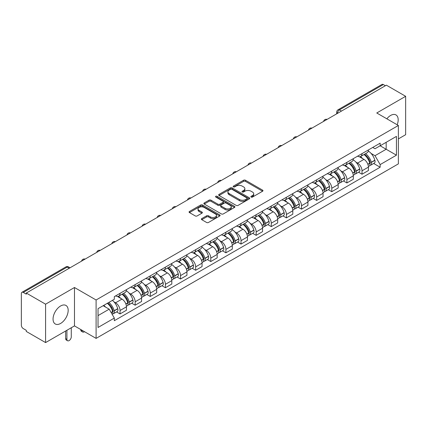 <?xml version="1.0" encoding="UTF-8"?>
<svg xmlns="http://www.w3.org/2000/svg" width="427" height="427" viewBox="0 0 427 427"><rect width="100%" height="100%" fill="white"/><g stroke="black" fill="none" stroke-linecap="round" stroke-linejoin="round"><path stroke-width="0.64" d="M251.145 197.071A0.939 0.544 0 0 0 252.474 197.071L262.584 191.237A1.345 0.779 0 0 0 262.979 190.688A1.345 0.779 0 0 0 262.584 190.138L245.456 180.247A1.345 0.779 0 0 0 243.555 180.247L233.441 186.087A0.939 0.544 0 0 0 233.169 186.471A0.939 0.544 0 0 0 233.441 186.855A0.939 0.544 0 0 0 234.775 186.855L236.083 186.097A4.307 2.487 0 0 1 242.173 186.097L243.603 186.919A4.307 2.487 0 0 1 244.863 188.681A4.307 2.487 0 0 1 243.603 190.437L242.29 191.195A0.939 0.544 0 0 0 242.018 191.579A0.939 0.544 0 0 0 242.29 191.963A0.939 0.544 0 0 0 243.625 191.963L244.933 191.205A4.307 2.487 0 0 1 251.023 191.205L252.453 192.033A4.307 2.487 0 0 1 253.713 193.789A4.307 2.487 0 0 1 252.453 195.55L251.145 196.303A0.939 0.544 0 0 0 250.868 196.687A0.939 0.544 0 0 0 251.145 197.071L251.145 196.303M60.613 323.442A10.696 6.175 120 0 0 67.599 314.016A10.696 6.175 120 0 0 65.961 305.449A10.696 6.175 120 0 0 60.613 305.978A10.696 6.175 120 0 0 53.626 315.404A10.696 6.175 120 0 0 55.264 323.97A10.696 6.175 120 0 0 60.613 323.442M397.169 124.769A10.696 6.175 120 0 0 395.968 114.916A10.696 6.175 120 0 0 390.625 115.45A10.696 6.175 120 0 0 386.841 118.807M201.779 218.597A1.345 0.779 0 0 0 201.384 219.142A1.345 0.779 0 0 0 201.779 219.691L206.583 222.467A1.345 0.779 0 0 0 208.488 222.467L219.718 215.987A1.345 0.779 0 0 0 220.108 215.438A1.345 0.779 0 0 0 219.718 214.888L202.585 204.997A1.345 0.779 0 0 0 200.685 204.997L189.455 211.482A1.345 0.779 0 0 0 189.06 212.032A1.345 0.779 0 0 0 189.455 212.577L195.262 215.929A1.345 0.779 0 0 0 197.162 215.929L201.971 213.158A1.345 0.779 0 0 0 202.361 212.609A1.345 0.779 0 0 0 201.971 212.059L199.089 210.394A3.597 2.076 0 0 1 198.037 208.926A3.597 2.076 0 0 1 200.258 207.004A3.597 2.076 0 0 1 204.181 207.458L215.459 213.964A3.597 2.076 0 0 1 216.51 215.438A3.597 2.076 0 0 1 214.29 217.354A3.597 2.076 0 0 1 210.367 216.905L208.488 215.822A1.345 0.779 0 0 0 206.583 215.822L201.779 218.597L201.779 219.691L206.583 216.937L206.583 215.822M96.096 299.989L74.479 287.504L45.588 304.184L26.293 293.05L386.355 85.165L405.65 96.305L376.758 112.984L398.38 125.469L96.096 299.989L96.096 338.387L398.38 163.867L398.38 125.469M236.179 205.382A1.345 0.779 0 0 0 238.085 205.382L249.309 198.897A1.345 0.779 0 0 0 249.704 198.347A1.345 0.779 0 0 0 249.309 197.802L232.181 187.912A1.345 0.779 0 0 0 230.281 187.912L219.051 194.392A1.345 0.779 0 0 0 218.656 194.942A1.345 0.779 0 0 0 219.051 195.491L236.179 205.382M216.142 197.274A0.939 0.544 0 0 1 217.097 197.407L234.498 207.453L223.284 213.927A1.345 0.779 0 0 1 221.383 213.927L204.25 204.037L204.25 202.937A1.345 0.779 0 0 0 203.86 203.487A1.345 0.779 0 0 0 204.25 204.037M204.25 202.937L209.059 200.162A1.345 0.779 0 0 1 210.959 200.162L217.909 204.175A1.345 0.779 0 0 0 219.809 204.175L223.001 202.334A1.345 0.779 0 0 0 223.396 201.784A1.345 0.779 0 0 0 223.001 201.234L215.768 197.06A0.939 0.544 0 0 1 215.491 196.676A0.939 0.544 0 0 1 216.073 196.169A0.939 0.544 0 0 1 217.097 196.287L234.514 206.342A1.345 0.779 0 0 1 234.909 206.892A1.345 0.779 0 0 1 234.514 207.442L234.514 206.342M45.588 304.184L45.588 342.582L26.293 331.448L26.293 330.327L23.288 328.593A2.743 1.585 -120 0 1 21.35 325.23L21.35 293.552A2.743 1.585 -120 0 1 21.916 292.298L65.833 266.939A2.743 1.585 60 0 1 67.204 267.078L23.288 292.431A2.743 1.585 -120 0 0 21.916 292.298M398.38 138.903L405.65 134.702L405.65 96.305M45.588 342.582L74.479 325.902L96.096 338.387M26.293 293.05L26.293 294.166L23.288 292.431M341.472 111.084L339.433 109.91A2.743 1.585 60 0 0 338.061 109.771L381.984 84.418A2.743 1.585 60 0 1 383.35 84.551L339.433 109.91A2.743 1.585 120 0 0 337.495 113.267L337.495 113.379M385.389 85.726L383.35 84.551M362.021 153.624A6.309 3.64 60 0 1 360.719 156.453L367.119 152.759A6.309 3.64 -120 0 0 368.421 149.925M355.953 162.148L357.564 163.082A6.309 3.64 60 0 1 362.021 170.805L368.421 167.112A6.309 3.64 -120 0 0 363.964 159.388L359.385 156.741M368.421 167.112L368.421 170.528L362.021 174.221L358.552 172.214M360.719 156.453A6.309 3.64 60 0 1 357.612 156.17M362.021 170.805L362.021 174.221M346.9 162.351A6.309 3.64 60 0 1 345.592 165.185L351.992 161.491A6.309 3.64 -120 0 0 353.3 158.657M343.431 180.947L346.9 182.953L353.3 179.255L353.3 175.844A6.309 3.64 -120 0 0 348.838 168.121L344.258 165.473M345.592 165.185A6.309 3.64 60 0 1 342.491 164.902M340.826 170.88L342.438 171.814A6.309 3.64 60 0 1 346.9 179.537L346.9 182.953M331.774 171.083A6.309 3.64 60 0 1 330.471 173.917L336.871 170.224A6.309 3.64 -120 0 0 338.173 167.389M328.304 189.679L331.774 191.68L338.173 187.987L338.173 184.576A6.309 3.64 -120 0 0 333.717 176.853L329.137 174.205M330.471 173.917A6.309 3.64 60 0 1 327.365 173.629M325.705 179.612L327.317 180.546A6.309 3.64 60 0 1 331.774 188.27L331.774 191.68M316.653 179.815A6.309 3.64 60 0 1 315.345 182.649L321.744 178.956A6.309 3.64 -120 0 0 323.052 176.121M313.183 198.411L316.653 200.412L323.052 196.719L323.052 193.308A6.309 3.64 -120 0 0 318.59 185.58L314.01 182.937M315.345 182.649A6.309 3.64 60 0 1 312.244 182.361M310.578 188.344L312.19 189.278A6.309 3.64 60 0 1 316.653 197.002L316.653 200.412M301.526 188.547A6.309 3.64 60 0 1 300.224 191.381L306.618 187.688A6.309 3.64 -120 0 0 307.926 184.854M298.057 207.143L301.526 209.145L307.926 205.451L307.926 202.04A6.309 3.64 -120 0 0 303.469 194.312L298.889 191.67M300.224 191.381A6.309 3.64 60 0 1 297.117 191.093M295.457 197.077L297.069 198.005A6.309 3.64 60 0 1 301.526 205.734L301.526 209.145M286.405 197.279A6.309 3.64 60 0 1 285.097 200.114L291.497 196.415A6.309 3.64 -120 0 0 292.805 193.586M282.936 215.875L286.405 217.877L292.805 214.183L292.805 210.767A6.309 3.64 -120 0 0 288.342 203.044L283.763 200.402M285.097 200.114A6.309 3.64 60 0 1 281.996 199.825M280.331 205.809L281.943 206.737A6.309 3.64 60 0 1 286.405 214.466L286.405 217.877M271.278 206.011A6.309 3.64 60 0 1 269.976 208.84L276.37 205.147A6.309 3.64 -120 0 0 277.678 202.318M267.809 224.607L271.278 226.609L277.678 222.915L277.678 219.499A6.309 3.64 -120 0 0 273.221 211.776L268.642 209.134M269.976 208.84A6.309 3.64 60 0 1 266.87 208.557M265.21 214.541L266.822 215.47A6.309 3.64 60 0 1 271.278 223.193L271.278 226.609M256.157 214.744A6.309 3.64 60 0 1 254.85 217.573L261.249 213.879A6.309 3.64 -120 0 0 262.557 211.05M252.688 233.339L256.157 235.341L262.557 231.647L262.557 228.231A6.309 3.64 -120 0 0 258.095 220.508L253.515 217.866M254.85 217.573A6.309 3.64 60 0 1 251.749 217.29M250.083 223.273L251.695 224.202A6.309 3.64 60 0 1 256.157 231.925L256.157 235.341M241.031 223.476A6.309 3.64 60 0 1 239.728 226.305L246.123 222.611A6.309 3.64 -120 0 0 247.43 219.782M237.561 242.072L241.031 244.073L247.43 240.38L247.43 236.964A6.309 3.64 -120 0 0 242.974 229.24L238.394 226.598M239.728 226.305A6.309 3.64 60 0 1 236.622 226.022M234.962 232.005L236.574 232.934A6.309 3.64 60 0 1 241.031 240.657L241.031 244.073M225.91 232.208A6.309 3.64 60 0 1 224.602 235.037L231.002 231.343A6.309 3.64 -120 0 0 232.309 228.514M222.44 250.804L225.91 252.805L232.309 249.112L232.309 245.696A6.309 3.64 -120 0 0 227.847 237.972L223.268 235.325M224.602 235.037A6.309 3.64 60 0 1 221.501 234.754M219.836 240.732L221.448 241.666A6.309 3.64 60 0 1 225.91 249.389L225.91 252.805M210.783 240.94A6.309 3.64 60 0 1 209.481 243.769L215.875 240.075A6.309 3.64 -120 0 0 217.183 237.247M207.314 259.531L210.783 261.537L217.183 257.844L217.183 254.428A6.309 3.64 -120 0 0 212.726 246.705L208.146 244.057M209.481 243.769A6.309 3.64 60 0 1 206.374 243.486M204.714 249.464L206.326 250.398A6.309 3.64 60 0 1 210.783 258.121L210.783 261.537M195.662 249.672A6.309 3.64 60 0 1 194.354 252.501L200.754 248.808A6.309 3.64 -120 0 0 202.062 245.973M192.193 268.263L195.662 270.27L202.062 266.576L202.062 263.16A6.309 3.64 -120 0 0 197.6 255.437L193.02 252.789M194.354 252.501A6.309 3.64 60 0 1 191.253 252.218M189.588 258.196L191.2 259.13A6.309 3.64 60 0 1 195.662 266.854L195.662 270.27M180.536 258.399A6.309 3.64 60 0 1 179.233 261.233L185.628 257.54A6.309 3.64 -120 0 0 186.935 254.705M177.066 276.995L180.536 279.002L186.935 275.303L186.935 271.892A6.309 3.64 -120 0 0 182.478 264.169L177.899 261.521M179.233 261.233A6.309 3.64 60 0 1 176.127 260.95M174.467 266.928L176.079 267.862A6.309 3.64 60 0 1 180.536 275.586L180.536 279.002M165.414 267.131A6.309 3.64 60 0 1 164.107 269.965L170.506 266.272A6.309 3.64 -120 0 0 171.814 263.438M161.945 285.727L165.414 287.729L171.814 284.035L171.814 280.624A6.309 3.64 -120 0 0 167.352 272.901L162.772 270.254M164.107 269.965A6.309 3.64 60 0 1 161.006 269.677M159.34 275.661L160.952 276.595A6.309 3.64 60 0 1 165.414 284.318L165.414 287.729M150.288 275.863A6.309 3.64 60 0 1 148.986 278.698L155.38 275.004A6.309 3.64 -120 0 0 156.688 272.17M146.819 294.459L150.288 296.461L156.688 292.767L156.688 289.357A6.309 3.64 -120 0 0 152.231 281.628L147.651 278.986M148.986 278.698A6.309 3.64 60 0 1 145.879 278.409M144.219 284.393L145.831 285.327A6.309 3.64 60 0 1 150.288 293.05L150.288 296.461M135.167 284.596A6.309 3.64 60 0 1 133.859 287.43L140.259 283.731A6.309 3.64 -120 0 0 141.567 280.902M131.697 303.191L135.167 305.193L141.567 301.499L141.567 298.083A6.309 3.64 -120 0 0 137.104 290.36L132.525 287.718M133.859 287.43A6.309 3.64 60 0 1 130.758 287.141M129.093 293.125L130.705 294.054A6.309 3.64 60 0 1 135.167 301.782L135.167 305.193M120.04 293.328A6.309 3.64 60 0 1 118.738 296.162L125.132 292.463A6.309 3.64 -120 0 0 126.44 289.634M116.571 311.923L120.04 313.925L126.44 310.232L126.44 306.816A6.309 3.64 -120 0 0 121.983 299.092L117.404 296.45M118.738 296.162A6.309 3.64 60 0 1 115.632 295.874M113.972 301.857L115.584 302.786A6.309 3.64 60 0 1 120.04 310.514L120.04 313.925M372.734 147.438L375.013 148.751L396.437 136.384L386.163 142.314L386.163 149.258L375.013 155.695L371.074 153.416M98.034 315.606L109.184 309.169L114.324 318.067L98.034 327.472L98.034 308.662L114.324 299.263L114.324 296.632L380.153 143.157L380.153 145.783L396.437 155.188L380.153 164.592L375.013 155.695M396.437 136.384L396.437 155.188M114.324 318.067L114.324 320.698L380.153 167.224L380.153 164.592M74.479 287.504L74.479 325.902M109.184 309.169L103.174 305.7M373.678 163.482L380.153 167.224M251.519 197.205L252.453 196.666A4.307 2.487 0 0 0 253.713 194.909L253.713 193.789M244.863 188.681L244.863 189.802A4.307 2.487 0 0 1 243.603 191.558L242.669 192.097M262.584 190.138L262.584 191.237L245.456 181.368A1.345 0.779 0 0 0 243.555 181.368L233.82 186.989M249.293 198.907L232.181 189.033A1.345 0.779 0 0 0 230.281 189.033L219.067 195.502M246.934 198.736A0.939 0.544 0 0 0 247.206 198.347A0.939 0.544 0 0 0 246.934 197.963L231.898 189.284A0.939 0.544 0 0 0 230.564 189.284L229.187 190.079A4.307 2.487 0 0 0 227.922 191.84A4.307 2.487 0 0 0 229.187 193.596L239.462 199.532A4.307 2.487 0 0 0 245.552 199.532L246.934 198.736L246.934 199.852A0.939 0.544 0 0 0 247.206 199.468L247.206 198.347M227.922 191.84L227.922 192.956A4.307 2.487 0 0 0 229.187 194.717L229.187 193.596M246.934 199.852L245.552 200.653A4.307 2.487 0 0 1 239.462 200.653L229.187 194.717M204.271 204.047L209.059 201.282L209.059 200.162M223.396 201.784L223.396 202.905A1.345 0.779 0 0 1 223.001 203.449L219.809 205.291A1.345 0.779 0 0 1 217.909 205.291L210.959 201.282A1.345 0.779 0 0 0 209.059 201.282M225.114 208.333A3.597 2.076 0 0 0 229.037 208.787A3.597 2.076 0 0 0 231.263 206.865A3.597 2.076 0 0 0 230.206 205.398L226.235 203.103A1.345 0.779 0 0 0 224.33 203.103L221.143 204.944A1.345 0.779 0 0 0 220.748 205.494A1.345 0.779 0 0 0 221.143 206.044L225.114 208.333L225.114 209.454A3.597 2.076 0 0 0 229.037 209.903A3.597 2.076 0 0 0 231.263 207.986L231.263 206.865M220.748 205.494L220.748 206.609A1.345 0.779 0 0 0 221.143 207.159L221.143 206.044M225.114 209.454L221.143 207.159M216.51 215.438L216.51 216.553A3.597 2.076 0 0 1 214.29 218.475A3.597 2.076 0 0 1 210.367 218.026L208.488 216.937A1.345 0.779 0 0 0 206.583 216.937M198.037 208.926L198.037 210.047A3.597 2.076 0 0 0 199.089 211.514L199.089 210.394M201.95 213.164L199.089 211.514M219.697 215.998L202.585 206.118A1.345 0.779 0 0 0 200.685 206.118L189.471 212.587M364.402 154.323A8.636 4.985 60 0 1 364.45 154.35A8.636 4.985 60 0 1 370.129 162.1L370.182 162.281A1.681 0.971 60 0 1 369.915 163.6A1.681 0.971 60 0 1 369.878 163.616M364.028 154.542A10.419 6.015 60 0 1 369.75 163.141L369.803 163.317A3.464 1.996 60 0 1 369.259 166.039L368.394 166.535M369.846 165.27A3.464 1.996 -120 0 0 370.807 165.142A3.464 1.996 -120 0 0 371.357 162.425L371.303 162.244A10.419 6.015 -120 0 0 365.576 153.645M368.293 151.035A10.419 6.015 60 0 1 374.842 160.2L374.895 160.381A3.464 1.996 60 0 1 374.346 163.098L370.807 165.142M360.473 156.576A10.419 6.015 60 0 1 362.646 158.63M367.716 158.641L369.04 159.41M349.281 163.055A8.636 4.985 60 0 1 349.323 163.082A8.636 4.985 60 0 1 355.008 170.832L355.056 171.013A1.681 0.971 60 0 1 354.794 172.332A1.681 0.971 60 0 1 354.757 172.348M348.902 163.274A10.419 6.015 60 0 1 354.629 171.873L354.677 172.049A3.464 1.996 60 0 1 354.132 174.771L353.273 175.267M354.725 174.002A3.464 1.996 -120 0 0 355.686 173.874A3.464 1.996 -120 0 0 356.23 171.158L356.182 170.976A10.419 6.015 -120 0 0 350.455 162.377M353.166 159.767A10.419 6.015 60 0 1 359.721 168.932L359.769 169.113A3.464 1.996 60 0 1 359.224 171.83L355.686 173.874M345.347 165.308A10.419 6.015 60 0 1 347.525 167.357M352.59 167.373L353.919 168.142M334.154 171.787A8.636 4.985 60 0 1 334.202 171.814A8.636 4.985 60 0 1 339.881 179.564L339.935 179.74A1.681 0.971 60 0 1 339.668 181.064A1.681 0.971 60 0 1 339.63 181.08M333.781 172.006A10.419 6.015 60 0 1 339.502 180.605L339.556 180.781A3.464 1.996 60 0 1 339.011 183.498L338.147 184M339.598 182.735A3.464 1.996 -120 0 0 340.559 182.607A3.464 1.996 -120 0 0 341.109 179.884L341.056 179.708A10.419 6.015 -120 0 0 335.328 171.11M338.045 168.5A10.419 6.015 60 0 1 344.594 177.664L344.648 177.845A3.464 1.996 60 0 1 344.098 180.562L340.559 182.607M330.226 174.04A10.419 6.015 60 0 1 332.398 176.089M337.469 176.105L338.792 176.874M319.033 180.52A8.636 4.985 60 0 1 319.076 180.546A8.636 4.985 60 0 1 324.76 188.296L324.808 188.472A1.681 0.971 60 0 1 324.547 189.791A1.681 0.971 60 0 1 324.509 189.812M318.654 180.738A10.419 6.015 60 0 1 324.381 189.337L324.429 189.513A3.464 1.996 60 0 1 323.885 192.23L323.025 192.732M324.477 191.467A3.464 1.996 -120 0 0 325.438 191.339A3.464 1.996 -120 0 0 325.982 188.617L325.934 188.44A10.419 6.015 -120 0 0 320.207 179.842M322.919 177.232A10.419 6.015 60 0 1 329.473 186.396L329.521 186.578A3.464 1.996 60 0 1 328.977 189.294L325.438 191.339M315.099 182.767A10.419 6.015 60 0 1 317.277 184.822M322.342 184.838L323.671 185.606M303.907 189.252A8.636 4.985 60 0 1 303.955 189.278A8.636 4.985 60 0 1 309.634 197.028L309.687 197.205A1.681 0.971 60 0 1 309.42 198.523A1.681 0.971 60 0 1 309.383 198.544M303.533 189.471A10.419 6.015 60 0 1 309.255 198.069L309.308 198.245A3.464 1.996 60 0 1 308.764 200.962L307.899 201.459M309.351 200.199A3.464 1.996 -120 0 0 310.312 200.071A3.464 1.996 -120 0 0 310.861 197.349L310.808 197.173A10.419 6.015 -120 0 0 305.081 188.574M307.798 185.964A10.419 6.015 60 0 1 314.347 195.128L314.4 195.31A3.464 1.996 60 0 1 313.85 198.027L310.312 200.071M299.978 191.499A10.419 6.015 60 0 1 302.151 193.554M307.221 193.57L308.545 194.338M288.785 197.984A8.636 4.985 60 0 1 288.828 198.005A8.636 4.985 60 0 1 294.513 205.761L294.561 205.937A1.681 0.971 60 0 1 294.299 207.255A1.681 0.971 60 0 1 294.262 207.276M288.406 198.203A10.419 6.015 60 0 1 294.134 206.796L294.182 206.978A3.464 1.996 60 0 1 293.637 209.694L292.778 210.191M294.23 208.931A3.464 1.996 -120 0 0 295.19 208.798A3.464 1.996 -120 0 0 295.735 206.081L295.687 205.905A10.419 6.015 -120 0 0 289.96 197.306M292.671 194.691A10.419 6.015 60 0 1 299.22 203.86L299.274 204.037A3.464 1.996 60 0 1 298.729 206.759L295.19 208.798M284.852 200.231A10.419 6.015 60 0 1 287.029 202.286M292.095 202.302L293.424 203.065M273.659 206.716A8.636 4.985 60 0 1 273.707 206.737A8.636 4.985 60 0 1 279.386 214.493L279.439 214.669A1.681 0.971 60 0 1 279.173 215.987A1.681 0.971 60 0 1 279.135 216.009M273.285 206.935A10.419 6.015 60 0 1 279.007 215.528L279.061 215.71A3.464 1.996 60 0 1 278.516 218.427L277.651 218.923M279.103 217.663A3.464 1.996 -120 0 0 280.064 217.53A3.464 1.996 -120 0 0 280.614 214.813L280.56 214.637A10.419 6.015 -120 0 0 274.833 206.038M277.55 203.423A10.419 6.015 60 0 1 284.099 212.593L284.152 212.769A3.464 1.996 60 0 1 283.603 215.491L280.064 217.53M269.731 208.963A10.419 6.015 60 0 1 271.903 211.018M276.974 211.034L278.297 211.797M258.538 215.448A8.636 4.985 60 0 1 258.581 215.47A8.636 4.985 60 0 1 264.265 223.22L264.313 223.401A1.681 0.971 60 0 1 264.051 224.719A1.681 0.971 60 0 1 264.014 224.741M258.159 215.662A10.419 6.015 60 0 1 263.886 224.26L263.934 224.442A3.464 1.996 60 0 1 263.39 227.159L262.53 227.655M263.982 226.395A3.464 1.996 -120 0 0 264.943 226.262A3.464 1.996 -120 0 0 265.487 223.545L265.439 223.364A10.419 6.015 -120 0 0 259.712 214.77M262.424 212.155A10.419 6.015 60 0 1 268.973 221.325L269.026 221.501A3.464 1.996 60 0 1 268.482 224.218L264.943 226.262M254.604 217.695A10.419 6.015 60 0 1 256.782 219.75M261.847 219.766L263.176 220.529M243.411 224.18A8.636 4.985 60 0 1 243.459 224.202A8.636 4.985 60 0 1 249.138 231.952L249.192 232.133A1.681 0.971 60 0 1 248.925 233.452A1.681 0.971 60 0 1 248.888 233.473M243.038 224.394A10.419 6.015 60 0 1 248.76 232.993L248.813 233.174A3.464 1.996 60 0 1 248.263 235.891L247.404 236.387M248.856 235.128A3.464 1.996 -120 0 0 249.816 234.994A3.464 1.996 -120 0 0 250.366 232.277L250.313 232.096A10.419 6.015 -120 0 0 244.586 223.502M247.302 220.887A10.419 6.015 60 0 1 253.851 230.057L253.905 230.233A3.464 1.996 60 0 1 253.355 232.95L249.816 234.994M239.483 226.427A10.419 6.015 60 0 1 241.655 228.482M246.726 228.493L248.05 229.262M228.29 232.907A8.636 4.985 60 0 1 228.333 232.934A8.636 4.985 60 0 1 234.017 240.684L234.065 240.865A1.681 0.971 60 0 1 233.804 242.184A1.681 0.971 60 0 1 233.766 242.205M227.911 233.126A10.419 6.015 60 0 1 233.638 241.725L233.686 241.906A3.464 1.996 60 0 1 233.142 244.623L232.283 245.119M233.734 243.854A3.464 1.996 -120 0 0 234.695 243.726A3.464 1.996 -120 0 0 235.24 241.009L235.192 240.828A10.419 6.015 -120 0 0 229.464 232.229M232.176 229.619A10.419 6.015 60 0 1 238.725 238.784L238.778 238.965A3.464 1.996 60 0 1 238.234 241.682L234.695 243.726M224.356 235.16A10.419 6.015 60 0 1 226.534 237.215M231.599 237.225L232.928 237.994M213.164 241.639A8.636 4.985 60 0 1 213.212 241.666A8.636 4.985 60 0 1 218.891 249.416L218.944 249.598A1.681 0.971 60 0 1 218.677 250.916A1.681 0.971 60 0 1 218.64 250.937M212.79 241.858A10.419 6.015 60 0 1 218.512 250.457L218.565 250.633A3.464 1.996 60 0 1 218.016 253.355L217.156 253.851M218.608 252.587A3.464 1.996 -120 0 0 219.569 252.458A3.464 1.996 -120 0 0 220.118 249.742L220.065 249.56A10.419 6.015 -120 0 0 214.338 240.961M217.055 238.351A10.419 6.015 60 0 1 223.604 247.516L223.657 247.697A3.464 1.996 60 0 1 223.107 250.414L219.569 252.458M209.235 243.892A10.419 6.015 60 0 1 211.408 245.947M216.478 245.957L217.802 246.726M198.043 250.371A8.636 4.985 60 0 1 198.085 250.398A8.636 4.985 60 0 1 203.77 258.148L203.818 258.33A1.681 0.971 60 0 1 203.556 259.648A1.681 0.971 60 0 1 203.519 259.664M197.664 250.59A10.419 6.015 60 0 1 203.391 259.189L203.439 259.365A3.464 1.996 60 0 1 202.894 262.087L202.035 262.584M203.487 261.319A3.464 1.996 -120 0 0 204.448 261.191A3.464 1.996 -120 0 0 204.992 258.474L204.944 258.292A10.419 6.015 -120 0 0 199.217 249.694M201.928 247.084A10.419 6.015 60 0 1 208.477 256.248L208.531 256.43A3.464 1.996 60 0 1 207.986 259.146L204.448 261.191M194.109 252.624A10.419 6.015 60 0 1 196.287 254.679M201.352 254.689L202.681 255.458M182.916 259.104A8.636 4.985 60 0 1 182.964 259.13A8.636 4.985 60 0 1 188.643 266.88L188.697 267.062A1.681 0.971 60 0 1 188.43 268.38A1.681 0.971 60 0 1 188.392 268.396M182.542 259.322A10.419 6.015 60 0 1 188.264 267.921L188.318 268.097A3.464 1.996 60 0 1 187.768 270.819L186.909 271.316M188.36 270.051A3.464 1.996 -120 0 0 189.321 269.923A3.464 1.996 -120 0 0 189.871 267.206L189.818 267.024A10.419 6.015 -120 0 0 184.09 258.426M186.807 255.816A10.419 6.015 60 0 1 193.356 264.98L193.41 265.162A3.464 1.996 60 0 1 192.86 267.878L189.321 269.923M178.988 261.356A10.419 6.015 60 0 1 181.16 263.406M186.231 263.422L187.554 264.19M167.795 267.836A8.636 4.985 60 0 1 167.838 267.862A8.636 4.985 60 0 1 173.522 275.612L173.57 275.789A1.681 0.971 60 0 1 173.309 277.107A1.681 0.971 60 0 1 173.271 277.128M167.416 268.055A10.419 6.015 60 0 1 173.143 276.653L173.191 276.829A3.464 1.996 60 0 1 172.647 279.546L171.787 280.048M173.239 278.783A3.464 1.996 -120 0 0 174.2 278.655A3.464 1.996 -120 0 0 174.744 275.933L174.696 275.757A10.419 6.015 -120 0 0 168.969 267.158M171.681 264.548A10.419 6.015 60 0 1 178.23 273.712L178.283 273.894A3.464 1.996 60 0 1 177.739 276.611L174.2 278.655M163.861 270.083A10.419 6.015 60 0 1 166.039 272.138M171.104 272.154L172.433 272.922M152.669 276.568A8.636 4.985 60 0 1 152.717 276.595A8.636 4.985 60 0 1 158.396 284.345L158.449 284.521A1.681 0.971 60 0 1 158.182 285.839A1.681 0.971 60 0 1 158.145 285.86M152.295 276.787A10.419 6.015 60 0 1 158.017 285.385L158.07 285.562A3.464 1.996 60 0 1 157.52 288.278L156.661 288.775M158.113 287.515A3.464 1.996 -120 0 0 159.074 287.387A3.464 1.996 -120 0 0 159.623 284.665L159.57 284.489A10.419 6.015 -120 0 0 153.843 275.89M156.56 273.28A10.419 6.015 60 0 1 163.109 282.444L163.162 282.626A3.464 1.996 60 0 1 162.612 285.343L159.074 287.387M148.74 278.815A10.419 6.015 60 0 1 150.912 280.87M155.983 280.886L157.307 281.655M137.547 285.3A8.636 4.985 60 0 1 137.59 285.327A8.636 4.985 60 0 1 143.275 293.077L143.323 293.253A1.681 0.971 60 0 1 143.061 294.571A1.681 0.971 60 0 1 143.024 294.593M137.168 285.519A10.419 6.015 60 0 1 142.896 294.112L142.944 294.294A3.464 1.996 60 0 1 142.399 297.011L141.54 297.507M142.992 296.247A3.464 1.996 -120 0 0 143.952 296.119A3.464 1.996 -120 0 0 144.497 293.397L144.449 293.221A10.419 6.015 -120 0 0 138.722 284.622M141.433 282.012A10.419 6.015 60 0 1 147.982 291.177L148.036 291.353A3.464 1.996 60 0 1 147.491 294.075L143.952 296.119M133.614 287.547A10.419 6.015 60 0 1 135.791 289.602M140.857 289.618L142.186 290.387M122.421 294.032A8.636 4.985 60 0 1 122.469 294.054A8.636 4.985 60 0 1 128.148 301.809L128.201 301.985A1.681 0.971 60 0 1 127.935 303.303A1.681 0.971 60 0 1 127.897 303.325M82.037 330.268L82.037 330.605A3.085 1.783 120 0 0 82.678 332.019A3.085 1.783 120 0 0 84.493 331.688M82.678 332.019L81.418 331.293A3.085 1.783 -60 0 1 80.778 329.879L80.778 329.543M122.047 294.251A10.419 6.015 60 0 1 127.769 302.844L127.822 303.026A3.464 1.996 60 0 1 127.273 305.743L126.413 306.239M127.865 304.979A3.464 1.996 -120 0 0 128.826 304.846A3.464 1.996 -120 0 0 129.376 302.129L129.322 301.953A10.419 6.015 -120 0 0 123.595 293.354M126.312 290.739A10.419 6.015 60 0 1 132.861 299.909L132.914 300.085A3.464 1.996 60 0 1 132.365 302.807L128.826 304.846M118.492 296.279A10.419 6.015 60 0 1 120.665 298.334M125.735 298.35L127.059 299.113M107.764 303.047A8.636 4.985 60 0 1 113.027 310.541L113.075 310.717A1.681 0.971 60 0 1 112.813 312.036A1.681 0.971 60 0 1 112.776 312.057M66.916 330.268L66.916 339.337A3.085 1.783 120 0 0 67.557 340.751A3.085 1.783 120 0 0 69.932 339.924A3.085 1.783 120 0 0 71.277 336.818L71.277 327.749M67.557 340.751L66.292 340.02A3.085 1.783 -60 0 1 65.657 338.611L65.657 331M107.326 303.298A10.419 6.015 60 0 1 112.648 311.577L112.696 311.758A3.464 1.996 60 0 1 112.221 314.432M112.744 313.712A3.464 1.996 -120 0 0 113.705 313.578A3.464 1.996 -120 0 0 114.249 310.861L114.201 310.685A10.419 6.015 -120 0 0 108.88 302.407M112.418 300.362A10.419 6.015 60 0 1 117.735 308.641L117.788 308.817A3.464 1.996 60 0 1 117.244 311.539L113.705 313.578M103.788 305.342A10.419 6.015 60 0 1 105.544 307.066M110.609 307.082L111.938 307.846M337.592 113.32L337.495 113.267A2.743 1.585 0 0 1 336.695 112.146L336.695 113.844M135.167 301.782L141.567 298.083M150.288 293.05L156.688 289.357M165.414 284.318L171.814 280.624M180.536 275.586L186.935 271.892M195.662 266.854L202.062 263.16M210.783 258.121L217.183 254.428M225.91 249.389L232.309 245.696M241.031 240.657L247.43 236.964M256.157 231.925L262.557 228.231M271.278 223.193L277.678 219.499M286.405 214.466L292.805 210.767M301.526 205.734L307.926 202.04M316.653 197.002L323.052 193.308M331.774 188.27L338.173 184.576M346.9 179.537L353.3 175.844M120.04 310.514L126.44 306.816M115.584 302.786L121.983 299.092M130.705 294.054L137.104 290.36M145.831 285.327L152.231 281.628M160.952 276.595L167.352 272.901M176.079 267.862L182.478 264.169M191.2 259.13L197.6 255.437M206.326 250.398L212.726 246.705M221.448 241.666L227.847 237.972M236.574 232.934L242.974 229.24M251.695 224.202L258.095 220.508M266.822 215.47L273.221 211.776M281.943 206.737L288.342 203.044M297.069 198.005L303.469 194.312M312.19 189.278L318.59 185.58M327.317 180.546L333.717 176.853M342.438 171.814L348.838 168.121M357.564 163.082L363.964 159.388M326.858 119.523A2.743 1.585 120 0 0 325.646 120.222M311.731 128.255A2.743 1.585 120 0 0 310.52 128.954M296.61 136.982A2.743 1.585 120 0 0 295.399 137.681M281.484 145.714A2.743 1.585 120 0 0 280.272 146.413M266.363 154.446A2.743 1.585 120 0 0 265.151 155.145M251.236 163.178A2.743 1.585 120 0 0 250.025 163.877M236.115 171.91A2.743 1.585 120 0 0 234.903 172.609M220.989 180.642A2.743 1.585 120 0 0 219.777 181.342M205.867 189.374A2.743 1.585 120 0 0 204.656 190.074M190.741 198.107A2.743 1.585 120 0 0 189.529 198.806M175.62 206.839A2.743 1.585 120 0 0 174.408 207.538M160.493 215.571A2.743 1.585 120 0 0 159.282 216.27M145.372 224.303A2.743 1.585 120 0 0 144.161 224.997M130.246 233.03A2.743 1.585 120 0 0 129.034 233.729M115.125 241.762A2.743 1.585 120 0 0 113.913 242.461M99.998 250.494A2.743 1.585 120 0 0 98.786 251.193M84.877 259.226A2.743 1.585 120 0 0 83.665 259.926M69.243 268.252L67.204 267.078A2.743 1.585 120 0 1 68.576 266.939A2.743 2.743 0 0 0 65.833 266.939M252.453 196.666L252.453 195.55M242.29 191.963L242.29 191.195M243.603 191.558L243.603 190.437M233.441 186.855L233.441 186.087M243.555 181.368L243.555 180.247M245.456 181.368L245.456 180.247M219.051 195.491L219.051 194.392M230.281 189.033L230.281 187.912M232.181 189.033L232.181 187.912M249.309 198.897L249.309 197.802M239.462 200.653L239.462 199.532M245.552 200.653L245.552 199.532M210.959 201.282L210.959 200.162M217.909 205.291L217.909 204.175M219.809 205.291L219.809 204.175M223.001 203.449L223.001 202.334M217.097 197.407L217.097 196.287M208.488 216.937L208.488 215.822M210.367 218.026L210.367 216.905M201.971 213.158L201.971 212.059M189.455 212.577L189.455 211.482M200.685 206.118L200.685 204.997M202.585 206.118L202.585 204.997M219.718 215.987L219.718 214.888M367.909 164.411L369.803 163.317M371.357 162.425L374.895 160.381M371.303 162.244L374.842 160.2M369.75 163.125L370.262 162.831M367.844 164.24L369.75 163.141M352.782 173.143L354.677 172.049M356.23 171.158L359.769 169.113M356.182 170.976L359.721 168.932M352.718 172.972L355.141 171.563M337.661 181.875L339.556 180.781M341.109 179.884L344.648 177.845M341.056 179.708L344.594 177.664M337.597 181.705L340.015 180.29M322.534 190.607L324.429 189.513M325.982 188.617L329.521 186.578M325.934 188.44L329.473 186.396M324.376 189.321L324.894 189.022M322.47 190.437L324.381 189.337M307.413 199.34L309.308 198.245M310.861 197.349L314.4 195.31M310.808 197.173L314.347 195.128M309.255 198.053L309.767 197.754M307.349 199.169L309.255 198.069M292.287 208.072L294.182 206.978M295.735 206.081L299.274 204.037M295.687 205.905L299.22 203.86M294.128 206.785L294.646 206.487M292.223 207.901L294.134 206.796M277.166 216.804L279.061 215.71M280.614 214.813L284.152 212.769M280.56 214.637L284.099 212.593M277.102 216.633L279.52 215.219M262.039 225.536L263.934 224.442M265.487 223.545L269.026 221.501M265.439 223.364L268.973 221.325M261.975 225.365L264.398 223.951M246.918 234.268L248.813 233.174M250.366 232.277L253.905 230.233M250.313 232.096L253.851 230.057M246.854 234.097L249.272 232.683M231.792 243L233.686 241.906M235.24 241.009L238.778 238.965M235.192 240.828L238.725 238.784M233.633 241.714L234.151 241.415M231.728 242.824L233.638 241.725M216.67 251.733L218.565 250.633M220.118 249.742L223.657 247.697M220.065 249.56L223.604 247.516M218.512 250.446L219.024 250.147M216.606 251.556L218.512 250.457M201.544 260.459L203.439 259.365M204.992 258.474L208.531 256.43M204.944 258.292L208.477 256.248M203.385 259.173L203.903 258.879M201.48 260.289L203.391 259.189M186.423 269.191L188.318 268.097M189.871 267.206L193.41 265.162M189.818 267.024L193.356 264.98M186.359 269.021L188.777 267.612M171.296 277.924L173.191 276.829M174.744 275.933L178.283 273.894M174.696 275.757L178.23 273.712M171.232 277.753L173.656 276.338M156.175 286.656L158.07 285.562M159.623 284.665L163.162 282.626M159.57 284.489L163.109 282.444M158.017 285.369L158.529 285.071M156.111 286.485L158.017 285.385M141.049 295.388L142.944 294.294M144.497 293.397L148.036 291.353M144.449 293.221L147.982 291.177M142.89 294.102L143.408 293.803M140.985 295.217L142.896 294.112M80.778 329.879L82.037 330.605M125.928 304.12L127.822 303.026M129.376 302.129L132.914 300.085M129.322 301.953L132.861 299.909M127.769 302.834L128.281 302.535M125.864 303.949L127.769 302.844M65.657 338.611L66.916 339.337M111.185 312.633L112.696 311.758M114.249 310.861L117.788 308.817M114.201 310.685L117.735 308.641M111.095 312.473L113.16 311.267M327.087 119.384A2.743 2.743 0 0 0 323.57 121.417M311.966 128.116A2.743 2.743 0 0 0 308.443 130.15M296.84 136.848A2.743 2.743 0 0 0 293.322 138.882M281.719 145.58A2.743 2.743 0 0 0 278.196 147.614M266.592 154.312A2.743 2.743 0 0 0 263.075 156.346M251.471 163.045A2.743 2.743 0 0 0 247.948 165.078M236.344 171.777A2.743 2.743 0 0 0 232.827 173.805M221.223 180.509A2.743 2.743 0 0 0 217.701 182.537M206.097 189.241A2.743 2.743 0 0 0 202.579 191.269M190.976 197.973A2.743 2.743 0 0 0 187.453 200.001M175.849 206.705A2.743 2.743 0 0 0 172.332 208.734M160.728 215.432A2.743 2.743 0 0 0 157.205 217.466M145.602 224.164A2.743 2.743 0 0 0 142.084 226.198M130.481 232.896A2.743 2.743 0 0 0 126.958 234.93M115.354 241.629A2.743 2.743 0 0 0 111.837 243.662M100.233 250.361A2.743 2.743 0 0 0 96.71 252.394M85.106 259.093A2.743 2.743 0 0 0 81.589 261.127M70.044 267.788L68.576 266.939M338.061 109.771A2.743 2.743 0 0 0 336.695 112.146"/></g></svg>
